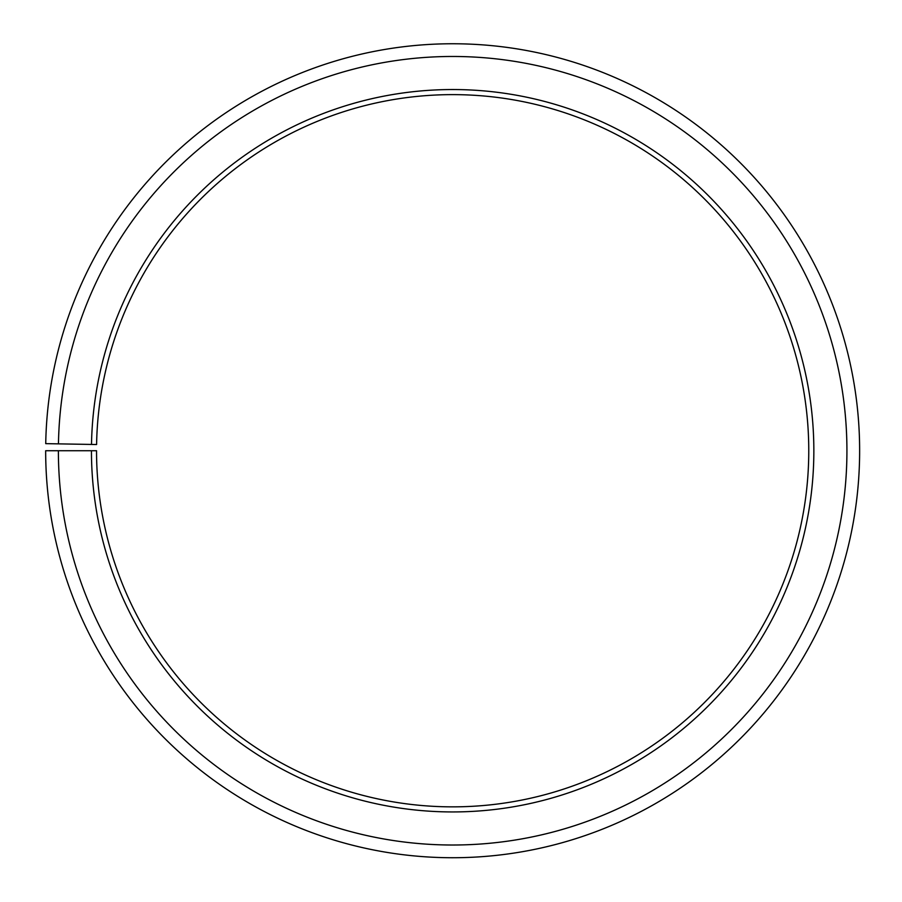 <?xml version="1.0" encoding="UTF-8"?>
<svg xmlns="http://www.w3.org/2000/svg" width="902" height="902" viewBox="0 0 902 902"><rect width="100%" height="100%" fill="white"/><g stroke="black" fill="none" stroke-linecap="round" stroke-linejoin="round"><path stroke-width="1.35" d="M96.593 444.528A356.11 356.11 0 0 1 634.286 144.433A356.11 356.11 0 0 1 628.908 760.172A356.11 356.11 0 0 1 96.537 450.741L91.452 450.741A361.195 361.195 0 0 0 631.423 764.592A361.195 361.195 0 0 0 636.88 140.058A361.195 361.195 0 0 0 91.508 444.438L96.593 444.528M58.382 450.741A394.264 394.264 0 0 0 647.794 793.332A394.264 394.264 0 0 0 653.747 111.611A394.264 394.264 0 0 0 58.45 443.863L45.731 443.637A406.982 406.982 0 0 1 660.23 100.674A406.982 406.982 0 0 1 654.085 804.381A406.982 406.982 0 0 1 45.664 450.741L91.452 450.741M58.45 443.863L91.508 444.438"/></g></svg>
